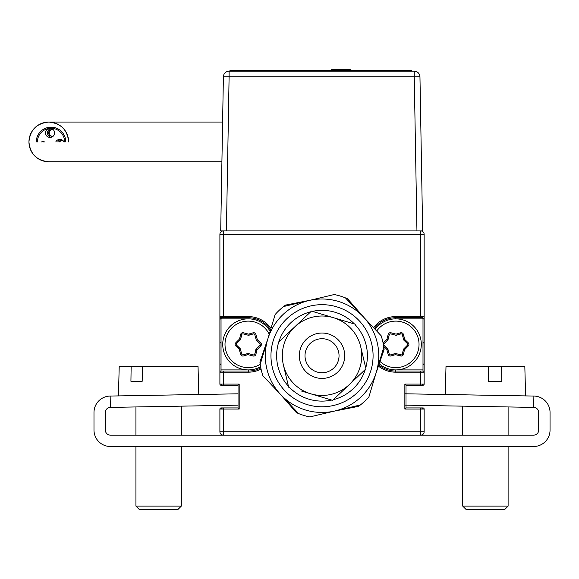 <?xml version="1.0" encoding="UTF-8"?>
<svg xmlns="http://www.w3.org/2000/svg" width="579" height="579" viewBox="0 0 579 579"><rect width="100%" height="100%" fill="white"/><g stroke="black" fill="none" stroke-linecap="round" stroke-linejoin="round"><path stroke-width="0.87" d="M373.556 327.678A27.799 27.799 0 0 1 395.775 316.583L420.738 316.583L420.738 234.321L424.139 234.321A3.402 3.402 0 0 0 420.738 230.92A3.402 3.402 0 0 1 424.139 234.321A3.402 3.402 0 0 0 420.738 230.92A3.402 3.402 0 0 1 424.139 234.321A3.402 3.402 0 0 0 420.738 230.92A3.402 3.402 0 0 1 424.139 234.321L424.139 372.181L424.139 364.806L423.003 363.677L424.139 364.806L424.139 372.181A1.136 1.136 0 0 0 423.003 371.052L423.003 317.719L395.775 317.719A26.663 26.663 0 0 0 374.345 328.517A26.663 26.663 0 0 1 395.775 317.719L395.775 318.855A25.527 25.527 0 0 1 421.302 344.382A25.527 25.527 0 0 1 395.775 369.916L423.003 369.916L395.775 369.916A25.527 25.527 0 0 1 379.209 363.815M422.438 316.583L422.438 317.719L424.139 319.42L422.438 317.719L422.438 316.583M424.139 342.117L424.139 319.42L424.139 342.117L423.003 343.253L424.139 342.117M420.738 385.23A3.402 3.402 0 0 0 423.271 384.101A3.402 3.402 0 0 1 420.738 385.23L405.988 385.23L420.738 385.23L405.988 385.23L420.738 385.23L405.988 385.23L405.988 407.927L405.988 385.23L423.003 385.23A1.136 1.136 0 0 0 424.139 384.101A1.136 1.136 0 0 1 423.003 385.23L420.738 385.23L420.738 384.101L424.139 384.101A1.136 1.136 0 0 1 423.003 385.23A1.136 1.136 0 0 0 424.139 384.101A1.136 1.136 0 0 1 423.003 385.23M423.271 409.064A3.402 3.402 0 0 0 420.738 407.927A3.402 3.402 0 0 1 423.271 409.064M424.139 431.753A3.402 3.402 0 0 1 420.738 435.155L223.306 435.155A3.402 3.402 0 0 1 219.897 431.753A3.402 3.402 0 0 0 223.306 435.155A3.402 3.402 0 0 1 219.897 431.753A3.402 3.402 0 0 0 223.306 435.155L223.306 431.753L420.738 431.753L420.738 435.155A3.402 3.402 0 0 0 424.139 431.753L424.139 409.064A1.136 1.136 0 0 0 423.003 407.927A1.136 1.136 0 0 1 424.139 409.064L404.851 409.064L404.851 405.141L533.686 407.392A5.102 5.102 0 0 1 538.702 412.501L538.702 430.052A5.102 5.102 0 0 1 533.599 435.155L420.738 435.155A3.402 3.402 0 0 0 424.139 431.753A3.402 3.402 0 0 1 420.738 435.155A3.402 3.402 0 0 0 424.139 431.753A3.402 3.402 0 0 1 420.738 435.155A3.402 3.402 0 0 0 424.139 431.753L420.738 431.753L420.738 407.927L423.003 407.927A1.136 1.136 0 0 1 424.139 409.064A1.136 1.136 0 0 0 423.003 407.927L405.988 407.927L405.988 405.162M223.306 407.927A3.402 3.402 0 0 0 220.765 409.064A3.402 3.402 0 0 1 223.306 407.927L221.033 407.927A1.136 1.136 0 0 0 219.897 409.064A1.136 1.136 0 0 1 221.033 407.927L238.056 407.927L223.306 407.927L238.056 407.927L223.306 407.927L223.306 409.064L219.897 409.064A1.136 1.136 0 0 1 221.033 407.927L238.056 407.927L238.056 385.23L223.306 385.23A3.402 3.402 0 0 1 220.765 384.101A3.402 3.402 0 0 0 223.306 385.23L221.033 385.23A1.136 1.136 0 0 1 219.897 384.101A1.136 1.136 0 0 0 221.033 385.23L223.306 385.23L223.306 384.101L239.192 384.101L238.056 385.23M261.057 369.069A27.799 27.799 0 0 1 248.268 372.181L223.306 372.181L223.306 384.101L219.897 384.101A1.136 1.136 0 0 0 221.033 385.23A1.136 1.136 0 0 1 219.897 384.101L219.897 372.181A1.136 1.136 0 0 1 221.033 371.052A1.136 1.136 0 0 0 219.897 372.181A1.136 1.136 0 0 1 221.033 371.052A1.136 1.136 0 0 0 219.897 372.181L219.897 364.806L221.033 363.677L219.897 364.806L219.897 372.181L219.897 316.583A1.136 1.136 0 0 0 221.033 317.719L223.306 317.719L221.033 317.719A1.136 1.136 0 0 1 219.897 316.583L219.897 234.321A3.402 3.402 0 0 1 223.306 230.92A3.402 3.402 0 0 0 219.897 234.321L223.306 234.321L223.306 230.92M221.033 343.253L219.897 342.117L221.033 343.253M219.897 319.42L219.897 342.117L219.897 319.42L221.605 317.719L219.897 319.42M221.605 317.719L221.605 316.583L221.605 317.719M420.738 371.052L423.003 371.052A1.136 1.136 0 0 1 424.139 372.181A1.136 1.136 0 0 0 423.003 371.052A1.136 1.136 0 0 1 424.139 372.181L424.139 318.855L424.139 372.181L420.738 372.181L420.738 371.052L423.003 371.052L395.775 371.052A26.663 26.663 0 0 1 378.818 364.965A26.663 26.663 0 0 0 395.775 371.052A26.663 26.663 0 0 1 378.818 364.965A26.663 26.663 0 0 0 395.775 371.052L395.775 369.916M405.988 385.23L405.988 407.927L404.851 409.064L404.851 384.101L405.988 385.23L405.988 393.814M221.033 318.855L248.268 318.855L221.033 318.855L221.033 369.916L248.268 369.916A25.527 25.527 0 0 1 222.734 344.382A25.527 25.527 0 0 1 270.14 331.217M424.139 384.101L424.139 316.583L424.139 318.855L424.139 316.583L420.738 316.583L420.738 317.719M221.033 369.916L221.033 371.052L223.306 371.052L223.306 372.181L219.897 372.181L219.897 316.583L219.897 369.916L219.897 316.583L248.268 316.583A27.799 27.799 0 0 1 270.986 328.373A27.799 27.799 0 0 0 248.268 316.583L248.268 317.719L223.306 317.719L223.306 234.321L420.738 234.321L420.738 230.92M223.306 371.052L248.268 371.052A26.663 26.663 0 0 0 260.811 367.911A26.663 26.663 0 0 1 248.268 371.052A26.663 26.663 0 0 0 260.811 367.911A26.663 26.663 0 0 1 248.268 371.052L248.268 369.916A25.527 25.527 0 0 0 260.593 366.739M395.775 371.052L395.775 372.181L420.738 372.181L420.738 384.101L404.851 384.101L404.851 393.792L533.881 396.05A16.451 16.451 0 0 1 550.05 412.501L550.05 430.052A16.451 16.451 0 0 1 533.599 446.503L110.444 446.503A16.451 16.451 0 0 1 93.986 430.052L93.986 412.501A16.451 16.451 0 0 1 110.155 396.05L238.056 393.814M423.003 318.855L395.775 318.855A25.527 25.527 0 0 0 375.134 329.357M270.574 329.769A26.663 26.663 0 0 0 248.268 317.719A26.663 26.663 0 0 1 270.574 329.769M239.192 409.064L238.056 407.927L221.033 407.927A1.136 1.136 0 0 0 219.897 409.064L219.897 431.753L223.306 431.753L223.306 409.064L239.192 409.064L239.192 384.101M223.306 435.155A3.402 3.402 0 0 1 219.897 431.753A3.402 3.402 0 0 0 223.306 435.155L110.444 435.155A5.102 5.102 0 0 1 105.335 430.052L105.335 412.501A5.102 5.102 0 0 1 110.35 407.392L238.056 405.162M404.714 339.222L403.701 339.808L407.435 343.564L403.701 339.808L402.318 334.691L403.411 334.394L404.793 339.511L408.202 342.761A2.273 2.273 0 0 1 408.246 346.003L404.504 349.759L403.389 354.334L402.289 354.066L403.404 349.492A1.136 1.136 0 0 1 403.701 348.956L407.435 345.207A1.136 1.136 0 0 0 407.421 343.586L404.012 340.329A1.136 1.136 0 0 1 403.701 339.808L402.318 334.691A1.136 1.136 0 0 0 400.907 333.902L396.383 335.227A1.136 1.136 0 0 1 395.768 335.234L390.651 333.873A1.136 1.136 0 0 0 389.262 334.698L388.14 339.28A1.136 1.136 0 0 1 387.843 339.808L384.109 343.564A1.136 1.136 0 0 0 384.13 345.185L387.539 348.442A1.136 1.136 0 0 1 387.85 348.963A1.136 1.136 0 0 0 387.843 348.956L384.109 345.207A1.136 1.136 0 0 1 383.783 344.382M396.383 335.227A1.136 1.136 0 0 1 395.768 335.234L400.892 333.873M384.109 343.564L383.305 342.761L387.04 339.012L387.843 339.808L389.233 334.691A1.136 1.136 0 0 1 389.776 333.996M408.224 342.782L407.435 343.564A1.136 1.136 0 0 1 407.768 344.382M407.435 345.207L403.701 348.956L402.318 354.073M386.83 349.55L388.154 354.334L389.233 354.073A1.136 1.136 0 0 0 390.644 354.869L395.168 353.545A1.136 1.136 0 0 1 395.775 353.537A1.136 1.136 0 0 0 395.768 353.537L390.651 354.898A1.136 1.136 0 0 1 389.776 354.775M387.04 349.759L388.002 349.528M395.775 354.71L400.581 355.955A2.273 2.273 0 0 0 400.61 355.962L400.892 354.898A1.136 1.136 0 0 0 402.289 354.066L403.404 349.492M404.714 349.55L408.202 346.003A2.273 2.273 0 0 0 408.904 344.382M404.504 339.012L403.389 334.43A2.273 2.273 0 0 0 403.382 334.401M395.775 334.054L390.963 332.809A2.273 2.273 0 0 0 389.211 333.012M388.154 354.334A2.273 2.273 0 0 0 389.211 355.752M261.397 344.382A2.273 2.273 0 0 1 260.716 345.981L256.996 349.759L255.882 354.334A2.273 2.273 0 0 1 253.095 355.991L247.978 354.637L243.455 355.955A2.273 2.273 0 0 1 240.625 354.37L239.243 349.26L235.841 346.003A2.273 2.273 0 0 1 235.798 342.761L239.532 339.012L240.647 334.43A2.273 2.273 0 0 1 243.433 332.773L248.557 334.134L253.074 332.809A2.273 2.273 0 0 1 255.904 334.394L257.286 339.511L260.695 342.761A2.273 2.273 0 0 1 260.738 346.003L259.928 345.207A1.136 1.136 0 0 0 259.913 343.586L256.504 340.329A1.136 1.136 0 0 1 256.193 339.808L254.811 334.691A1.136 1.136 0 0 0 253.392 333.902L248.876 335.227A1.136 1.136 0 0 1 248.261 335.234L243.144 333.873A1.136 1.136 0 0 0 241.754 334.698L240.632 339.28A1.136 1.136 0 0 1 240.336 339.808L236.601 343.564A1.136 1.136 0 0 0 236.623 345.185L240.032 348.442A1.136 1.136 0 0 1 240.343 348.963L241.725 354.073A1.136 1.136 0 0 0 243.137 354.869L247.66 353.545A1.136 1.136 0 0 1 248.268 353.537A1.136 1.136 0 0 0 248.261 353.537L243.144 354.898A1.136 1.136 0 0 1 242.268 354.775M248.268 335.234L253.385 333.873A1.136 1.136 0 0 1 254.261 333.996M240.343 339.808L241.725 334.691A1.136 1.136 0 0 1 242.268 333.996M253.392 333.902A1.136 1.136 0 0 1 254.811 334.691L256.193 339.808L259.928 343.564A1.136 1.136 0 0 1 260.261 344.382M256.996 349.759L256.193 348.956L254.811 354.073A1.136 1.136 0 0 1 254.261 354.775M241.725 354.073L240.343 348.963A1.136 1.136 0 0 0 240.336 348.956L236.601 345.207A1.136 1.136 0 0 1 236.268 344.382M248.268 354.71L253.074 355.955A2.273 2.273 0 0 0 254.832 355.752M257.206 339.222L255.882 334.43A2.273 2.273 0 0 0 254.832 333.012M248.268 334.054L243.455 332.809A2.273 2.273 0 0 0 241.704 333.012M239.322 339.222L235.841 342.761A2.273 2.273 0 0 0 235.139 344.382M239.322 349.55L240.647 354.334A2.273 2.273 0 0 0 241.704 355.752M269.221 334.286A23.261 23.261 0 0 0 225.007 344.382A23.261 23.261 0 0 0 260.21 364.343M256.193 348.956L259.928 345.207L256.193 348.956A1.136 1.136 0 0 0 255.896 349.492L254.782 354.066L255.896 349.492M243.137 354.869L247.66 353.545M236.623 345.185L240.032 348.442M240.336 339.808L236.601 343.564M248.268 353.537L253.385 354.898A1.136 1.136 0 0 0 254.782 354.066M401.225 333.851A1.136 1.136 0 0 0 400.907 333.902L400.581 332.809A2.273 2.273 0 0 1 403.411 334.394M380.005 361.484A23.261 23.261 0 0 0 419.037 344.382A23.261 23.261 0 0 0 376.719 331.036M403.389 354.334A2.273 2.273 0 0 1 400.603 355.991L395.486 354.637L390.963 355.955A2.273 2.273 0 0 1 388.133 354.37L386.75 349.26L383.718 346.365M387.04 339.012L388.154 334.43A2.273 2.273 0 0 1 390.941 332.773L396.065 334.134L400.581 332.809M407.421 343.586L404.012 340.329M395.775 353.537L400.892 354.898L395.775 353.537M390.644 354.869L395.168 353.545M387.85 348.963L389.233 354.073L387.85 348.963M389.262 334.698L388.14 339.28M37.418 141.927A13.614 13.614 90 0 1 51.032 128.306A13.614 13.614 90 0 1 64.645 141.927M36.282 141.927A14.75 14.75 90 0 1 51.032 127.177A14.75 14.75 90 0 1 65.782 141.927M48.802 161.78L48.802 161.78C36.73 160.586 30.108 153.963 28.95 141.927C30.108 129.884 36.73 123.262 48.802 122.068C60.875 123.269 67.49 129.884 68.648 141.927A19.86 19.852 -90 0 0 48.81 122.068A19.86 19.852 -90 0 0 28.95 141.927A19.86 19.852 -90 0 0 48.802 161.78L221.916 161.78M51.046 137.332A4.538 4.538 90 0 1 51.046 128.473M54.592 132.902A4.538 4.538 90 0 1 50.055 137.44A4.538 4.538 90 0 1 45.517 132.902A4.538 4.538 90 0 1 50.055 128.364A4.538 4.538 90 0 1 54.592 132.902M52.342 136.289A3.402 3.402 90 0 1 49.237 132.902A3.402 3.402 90 0 1 52.342 129.508M53.311 136.058A3.402 3.402 90 0 1 48.643 132.902A3.402 3.402 90 0 1 53.311 129.739M43.497 141.927A4.538 4.538 90 0 1 44.018 141.775M41.507 141.927A4.538 4.538 90 0 1 44.54 141.927M59.702 141.927A3.402 3.402 90 0 1 62.177 140.502M59.101 141.927A3.402 3.402 90 0 1 63.154 140.74M57.791 141.927A4.538 4.538 90 0 1 60.889 139.467M55.801 141.927A4.538 4.538 90 0 1 63.98 141.927M223.393 76.797L229.103 76.797L226.411 230.92L220.708 230.92L223.393 76.797A5.703 5.703 0 0 1 229.103 71.188L414.253 71.188A5.703 5.703 0 0 1 419.956 76.797L422.648 230.92L416.945 230.92L414.253 76.797L419.956 76.797M226.411 230.92L416.945 230.92M244.895 70.624L291.056 70.392L245.091 70.392M331.391 70.624L331.391 69.487L350.194 69.487L350.194 70.624M235.588 71.188L235.588 70.624L229.914 70.624L229.914 71.188L229.914 70.624L411.466 70.624L411.466 71.188L411.466 70.624L405.792 70.624L405.792 71.188M299.936 360.963A22.697 22.697 0 0 1 316.785 333.649A22.697 22.697 0 0 1 344.1 350.498A22.697 22.697 0 0 1 327.251 377.812A22.697 22.697 0 0 1 306.45 339.222A22.697 22.697 0 0 1 338.527 340.155A22.697 22.697 0 0 1 337.593 372.239M334.401 344.049A17.023 17.023 0 0 0 310.337 343.354A17.023 17.023 0 0 0 309.642 367.412A17.023 17.023 0 0 0 333.699 368.114A17.023 17.023 0 0 0 334.401 344.049M305.517 371.305A22.697 22.697 0 0 1 306.45 339.222A22.697 22.697 0 0 1 338.527 340.155A22.697 22.697 0 0 1 337.593 372.239A22.697 22.697 0 0 1 305.517 371.305M368.917 396.912L376.372 372L368.917 396.912A62.409 62.409 0 0 1 360.399 404.938L309.808 416.931A62.409 62.409 0 0 1 298.598 413.572L262.909 375.757A62.409 62.409 0 0 1 260.21 364.365L275.126 314.556A62.409 62.409 0 0 1 283.638 306.523L308.94 300.53L283.638 306.523A62.409 62.409 0 0 1 285.541 305.097L308.918 300.487M308.94 300.53A56.735 56.735 0 0 1 363.286 316.8L381.127 335.711L363.286 316.8A56.735 56.735 0 0 1 376.372 372L383.826 347.096L376.372 372A56.735 56.735 0 0 1 280.757 394.661A56.735 56.735 0 0 1 308.94 300.53L334.235 294.53A62.409 62.409 0 0 1 345.446 297.888L363.286 316.8L345.446 297.888A62.409 62.409 0 0 1 347.632 298.822L363.344 316.807M275.126 314.556L267.672 339.46M262.909 375.757L298.598 413.572A62.409 62.409 0 0 1 296.412 412.639L280.96 394.965M309.808 416.931L360.399 404.938A62.409 62.409 0 0 1 358.502 406.364L335.118 410.974M381.127 335.711A62.409 62.409 0 0 1 384.109 349.455L376.415 372.007M359.161 320.694A51.061 51.061 0 0 1 357.062 392.873A51.061 51.061 0 0 1 284.882 390.767A51.061 51.061 0 0 1 286.981 318.588A51.061 51.061 0 0 1 359.161 320.694M289.58 387.474A45.386 45.386 0 0 0 331.68 400.075M333.294 399.698A45.386 45.386 0 0 0 365.255 369.54M365.733 367.954A45.386 45.386 0 0 0 355.593 325.195M354.457 323.987A45.386 45.386 0 0 0 312.363 311.386M310.749 311.763A45.386 45.386 0 0 0 278.781 341.921M278.311 343.506A45.386 45.386 0 0 0 288.443 386.273M288.668 387.199L283.377 364.886A39.712 39.712 0 0 0 349.275 384.615L365.95 368.881L360.666 346.575A39.712 39.712 0 0 1 349.275 384.615L332.592 400.35L301.355 390.999M355.376 324.262L333.41 317.683A39.712 39.712 0 0 0 294.769 326.846L311.444 311.111L333.41 317.683A39.712 39.712 0 0 1 360.666 346.575L365.95 368.881M283.377 364.886A39.712 39.712 0 0 1 294.769 326.846L278.086 342.58M367.31 398.663A62.409 62.409 0 0 1 363.084 402.723M260.21 364.365A62.409 62.409 0 0 1 259.928 362.005L267.628 339.453M364.032 317.582L347.632 298.822M379.071 364.22L384.109 349.455M343.195 409.382L358.502 406.364M292.988 408.731L296.412 412.639M118.442 395.906L119.209 366.543L142.398 366.543L131.143 366.543L130.926 381.293L142.181 381.293L142.398 366.543L198.04 366.543L198.778 394.502M181.321 506.111L177.912 509.513L139.336 509.513L135.935 506.111L181.321 506.111L181.321 446.503M501.66 366.543L488.466 366.543L488.567 381.293L501.754 381.293L501.66 366.543L524.827 366.543L525.594 395.906M445.265 394.502L445.996 366.543L488.466 366.543M508.109 506.111L504.7 509.513L466.124 509.513L462.722 506.111L508.109 506.111L508.109 446.503M219.897 316.583A1.136 1.136 0 0 0 221.033 317.719M248.268 372.181L248.268 371.052M395.775 316.583L395.775 317.719M395.775 372.181A27.799 27.799 0 0 1 378.427 366.109M229.103 71.188L229.103 76.797L414.253 76.797L414.253 71.188M110.155 396.05L110.35 407.392M533.686 407.392L533.881 396.05M48.81 122.068L222.604 122.068M135.935 506.111L135.935 446.503M135.935 435.155L135.935 406.943M181.321 435.155L181.321 406.154M462.722 506.111L462.722 446.503M462.722 435.155L462.722 406.154M508.109 435.155L508.109 406.943"/></g></svg>
